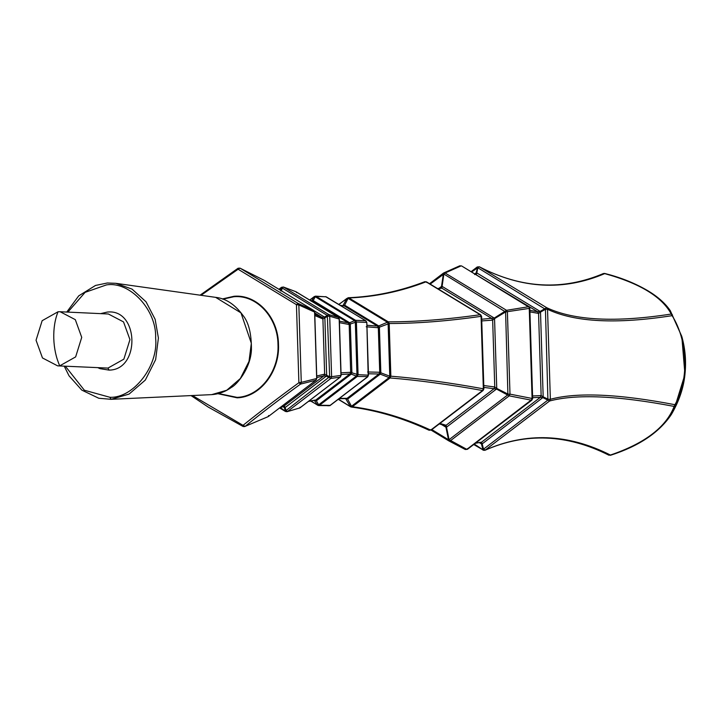 <?xml version="1.0" encoding="UTF-8"?>
<svg xmlns="http://www.w3.org/2000/svg" width="721" height="721" viewBox="0 0 721 721"><rect width="100%" height="100%" fill="white"/><g stroke="black" fill="none" stroke-linecap="round" stroke-linejoin="round"><path stroke-width="1.08" d="M684.95 374.415C683.607 387.853 679.092 401.191 671.404 414.422L675.289 405.662L684.95 374.415L681.805 336.455L670.052 310.318M59.735 365.835L75.642 356.904L81.725 337.365L75.308 319.655L60.149 311.742L58.041 311.76L42.142 320.701L36.05 340.24L42.476 357.949L57.626 365.853L59.735 365.835C56.139 357.751 54.147 348.658 53.778 338.564C53.516 328.47 54.94 319.538 58.041 311.76M263.886 280.19L240.129 268.203L297.971 303.352L296.439 304.668L298.891 382.716C278.414 397.686 259.794 411.898 243.022 425.336L192.435 395.532M313.824 310.508L264.084 280.289L313.725 310.445L297.971 303.352L298.836 304.965L301.27 382.382L298.891 382.716L300.513 384.104C280.136 398.866 261.669 412.962 245.104 426.372L268.041 416.693L245.104 426.372L243.022 425.336L243.112 426.508L244.78 426.562M314.59 312.067L316.681 378.498L315.915 380.219L268.365 416.504L316.023 380.165L316.798 378.534L314.707 312.094L313.725 310.445L314.59 312.067L298.836 304.965L296.439 304.668L238.119 269.239L240.03 268.149L264.156 280.334M316.681 378.498L301.27 382.382L300.513 384.104L315.915 380.219L316.14 379.273L315.915 380.219M473.724 444.515L483.575 450.237L474.319 444.064M471.57 272.006L477.816 267.743L545.437 309.3L547.924 400.038L483.521 449.174L482.8 449.219L481.466 443.92L479.456 442.694M448.841 440.892L465.297 449.507L448.723 440.828L448.489 439.711L431.852 429.608M448.696 440.81L431.14 430.14L448.723 440.828M430.176 284.092L443.866 274.061L505.601 311.959L507.908 394.784L449.066 439.675L448.489 439.711L445.939 427.192L441.649 424.597M426.805 282.524L426.048 281.821C400.804 291.518 375.109 296.899 348.955 297.944L348.144 297.737C374.127 296.691 399.668 291.347 424.777 281.713L426.048 281.821L480.195 314.716L481.069 316.339L483.34 388.808L482.574 390.539C448.841 384.401 418.009 380.21 390.079 377.957L352.371 406.725L350.712 406.824L338.428 399.173M350.505 406.752L351.271 407.023L350.244 406.347L345.593 398.551L347.071 398.334L339.474 398.38M345.503 398.659L348.027 398.794L380.255 374.136L379.111 373.848L379.724 372.261L367.62 371.973M309.742 300.053L313.977 296.827L315.239 296.746L354.642 320.683L355.318 321.945L356.976 374.686L356.381 376.02L318.637 404.814L319.538 405.247L317.871 405.355L310.994 401.02M310.697 401.074L318.565 405.572L317.375 404.896L314.266 400.263L315.753 400.047L308.687 401.218M314.446 400.452L316.753 400.479L351.244 374.109L350.055 373.839L350.676 372.243L349.18 324.522L339.447 322.666M295.682 291.635L338.293 317.411L339.167 319.043L340.943 375.407L340.168 377.146L330.831 378.435L287.553 411.448L285.904 411.556L280.406 407.68M279.369 289.572L282.145 287.994L327.325 315.447L329.65 376.695L286.003 410.546L285.21 410.6L284.371 407.581L282.884 406.68M477.104 267.788L477.807 266.941L476.094 272.98L474.806 273.962M429.563 283.723L443.307 273.232M443.785 272.917L459.755 265.815L461.079 265.896L445.109 272.998L443.487 273.097L441.513 286.408L439.044 288.301M338.942 304.469L346.855 298.44L342.98 305.596M350.649 372.505L351.839 372.775L351.866 372.252L350.307 324.017L356.408 321.954L358.067 374.686L351.839 372.775L351.244 374.109L357.292 376.452L367.863 376.587L367.395 376.921L368.179 375.163L366.818 322.476L365.637 320.764L326.225 296.827L315.428 296.142L316.113 296.349L313.977 296.827L311.571 300.963M281.361 288.049L280.703 290.996M604.721 273.62L604.721 273.62C563.561 291.104 521.797 288.842 479.438 266.833L546.671 307.687L540.128 311.4L476.815 272.935L477.816 267.743L479.366 266.797C521.337 288.598 562.686 290.842 603.405 273.538L604.721 273.62C639.806 283.335 661.986 296.809 671.251 314.041C615.527 322.675 574.006 320.557 546.671 307.687L547.536 309.3L550.357 399.281L548.257 399.281L543.174 396.838L540.507 312.112L545.437 309.3L547.536 309.3C574.898 322.224 616.428 324.351 672.116 315.663L671.251 314.041L672.432 314.798L672.116 315.663C687.96 340.627 689.204 380.246 674.919 404.706C618.609 393.9 577.088 392.089 550.357 399.281L549.6 400.993L484.909 450.31C525.528 432.384 566.85 434.015 608.885 455.194L610.417 455.041C568.04 433.654 526.303 432.014 485.197 450.129L483.521 449.174L482.187 443.866L542.832 397.604L549.6 400.993C576.304 393.864 617.825 395.676 674.153 406.419L674.919 404.706L675.289 405.662L674.153 406.419C666.123 427.129 644.88 443.343 610.417 455.041L608.794 455.149M479.898 442.288L481.466 443.92L482.187 443.866L481.556 442.18L540.362 397.316L542.832 397.604L543.174 396.838L541.138 395.568L538.56 313.41L540.507 312.112L540.128 311.4L537.668 311.76L475.202 274.205M529.935 311.896L538.56 313.41L537.668 311.76L529.89 310.39M445.109 272.998L506.539 310.309L494.245 318.06L442.099 286.372L443.866 274.061L445.109 272.998M465.297 449.507L467.415 449.327L531.882 400.146L532.657 398.515L529.827 308.444L528.881 306.822L461.584 265.932L528.385 306.776L506.539 310.309L507.404 311.932L509.99 394.135L508.188 394.171L496.751 388.43L494.552 318.637L505.601 311.959L529.25 308.39L532.08 398.461L509.99 394.135L509.224 395.856L450.382 440.747L448.759 440.846M532.08 398.461L531.314 400.182L509.224 395.856L496.481 389.052L496.751 388.43L494.759 386.988L492.659 320.133L494.552 318.637L494.245 318.06L481.7 319.232M481.754 320.935L492.659 320.133L491.776 318.484L441.82 288.13L438.062 288.887M348.955 297.944L346.855 298.44L348.955 297.944L388.313 321.863L378.741 325.946L345.089 305.452L342.682 305.83L344.638 305.226L348.099 298.359L387.456 322.278L388.114 323.513L389.773 376.191L380.841 372.82L379.399 327.181L378.273 327.451L377.434 326.072L366.917 325.252M480.195 314.716L480.952 315.419L480.195 314.716C446.795 319.466 416.17 321.845 388.313 321.863L389.205 323.513L390.854 376.191L389.773 376.191L389.196 377.507L351.488 406.274L347.585 399.055L345.593 398.551L346.837 398.47M378.363 325.667L377.434 326.072L344.16 305.857L340.654 305.515M350.37 324.54L349.18 324.522L348.297 322.873L312.644 301.216L311.148 301.189L313.202 300.63L315.239 296.746L316.113 296.349L355.525 320.295L349.631 322.756L313.617 300.837L310.751 300.666M349.27 322.494L348.297 322.873L339.402 321.178M313.617 300.837L310.94 300.774M296.178 291.825L296.565 292.636L296.178 291.825L283.65 287.138L328.83 314.59L324.45 317.042L314.176 310.796M338.293 317.411L338.672 318.222L338.293 317.411L328.83 314.59L329.704 316.231L331.606 376.695L329.65 376.695L326.676 375.308L324.865 317.826L327.749 316.231L329.704 316.231L339.167 319.043M340.168 377.146L299.828 407.924L287.057 411.709L299.99 407.852L340.33 377.074L341.105 375.443L339.339 319.079L338.383 317.456L295.943 291.708L283.407 287.021L282.145 287.994L281.496 290.942M340.943 375.407L331.606 376.695L330.831 378.435L326.307 376.146L326.676 375.308L324.648 374.154L322.909 318.97L324.865 317.826L324.45 317.042L322.044 317.357L314.78 314.266M314.816 315.528L322.909 318.97L322.044 317.357L314.735 312.914M532.63 397.686L540.362 397.316L541.138 395.568L532.576 395.973M439.305 423.912L444.812 425.507L446.128 425.255L493.984 388.745L494.759 386.988L483.782 385.528M483.34 388.808L483.34 388.808C449.616 382.662 418.784 378.453 390.854 376.191L390.079 377.957L380.255 374.136L380.841 372.82L379.688 372.541M481.069 316.339L481.069 316.339C447.678 321.106 417.053 323.495 389.205 323.513L379.399 327.181L378.741 325.946L377.615 326.216M380.877 372.27L379.724 372.261L378.318 327.731L366.196 326.784M318.565 405.572L329.957 405.635L367.71 376.84L368.485 375.208L366.827 322.467L368.476 375.217L367.863 376.587M351.866 372.252L341.024 372.802M283.659 406.302L323.882 375.875L324.648 374.154L316.717 376.001M475.319 443.298L481.556 442.18L475.644 443.045M532.035 399.407L466.848 449.363L449.066 439.675L446.524 427.156L496.481 389.052L483.845 387.384M444.469 425.354L445.939 427.192L446.524 427.156L446.128 425.255L439.918 423.452M483.295 389.971L430.707 430.113C404.778 418.018 378.669 410.222 352.371 406.725L350.244 406.347M348.027 398.794L347.071 398.334L378.94 374.019L368.44 373.766M317.375 404.896L318.637 404.814L316.348 400.732L314.266 400.263M316.753 400.479L315.753 400.047L349.901 373.992L341.078 374.505M287.553 411.448L286.003 410.546L285.165 407.527L326.307 376.146L323.882 375.875L316.771 377.534M282.758 406.112L285.165 407.527L284.389 406.013L279.613 407.942M267.68 416.792L268.473 416.441M284.047 406.211L279.442 408.077M299.332 408.185L300.161 407.23L299.828 407.924M327.983 405.824L330.119 405.382L319.538 405.247L357.292 376.452L358.067 374.686L368.179 375.163M431.419 429.545L429.067 430.212L431.239 430.067L483.115 390.494L483.89 388.862L481.61 316.393L480.664 314.762L426.517 281.866L424.777 281.713M465.225 449.462L466.848 449.363L467.568 448.588M345.404 398.443L345.936 398.92M314.095 400.155L314.698 400.606M285.904 411.556L287.057 411.709M474.625 274.566L476.815 272.935L476.284 274.467L475.004 274.088M441.513 286.408L442.099 286.372L441.82 288.13L440.161 288.238L441.513 286.408M440.45 288.085L437.584 288.589M348.144 297.737L338.816 304.397M343.007 305.578L342.493 305.965M345.089 305.452L342.682 305.83M314.455 296.457L313.977 296.827M528.881 306.822L529.584 308.498M379.471 327.74L378.273 327.451M365.637 320.764L355.525 320.295L356.408 321.954L366.52 322.422M348.459 323.008L349.631 322.756L350.307 324.017L349.135 324.261M379.895 374.478L379.111 373.848M350.902 374.424L350.055 373.839M268.365 416.504L268.591 415.548M201.06 295.313L238.119 269.239L238.092 268.239L200.087 295.177M60.149 311.742L108.375 313.995L123.525 321.908L129.951 339.618L123.859 359.157L107.961 368.089L57.626 365.853M222.861 299.161L233.901 296.719C256.595 294.601 277.729 317.438 277.991 344.368C279.424 371.225 259.803 396.64 237.065 397.37L218.454 393.549M326.225 296.827L316.113 296.349M367.395 376.921L329.65 405.725M100.561 313.635L107.258 312.085C138.811 308.309 140.748 369.918 109.078 370.116L99.994 368.647L98.029 367.746M64.232 366.169L69.027 375.803L81.806 390.115L98.795 398.262L111.115 399.308L109.934 397.289C133.493 398.316 158.62 365.781 155.628 338.113C156.872 310.183 129.807 280.929 106.402 284.921L85.123 292.347L67.873 312.103M111.115 399.308L129.068 394.09L145.309 380.084L155.628 359.68L158.404 338.059L155.15 319.349L146.057 301.82L132.033 289.103L115.829 283.317L107.456 283.002M211.668 394.639L226.727 390.259L240.354 378.516L249.006 361.401L251.332 343.268L240.976 312.878L215.642 297.358C225.835 298.449 234.911 304.424 242.887 315.302C248.655 322.224 251.503 333.688 251.431 349.703C250.656 368.53 236.641 384.906 231.459 387.366C225.376 391.719 218.787 394.144 211.677 394.63L110.43 399.344M222.302 298.963L234.001 296.277C256.901 294.132 278.225 317.177 278.486 344.35C279.928 371.45 260.137 397.082 237.2 397.83L217.877 393.693M109.078 370.116L107.961 368.089M211.686 394.63L211.1 394.666M237.2 397.83L237.065 397.37M65.341 366.214L84.366 390.232L109.934 397.289M603.405 273.538L604.667 273.439C619.492 277.152 632.966 282.389 645.079 289.148C652.108 293.023 663.329 300.342 670.314 310.715L681.778 336.374M115.847 283.326L215.642 297.358M308.372 401.462L314.653 400.335M339.059 398.695L345.873 398.623M351.271 407.023C377.407 410.501 403.381 418.261 429.202 430.293M338.248 399.308L350.505 406.761M279.685 407.969L285.489 411.493M479.366 266.797L477.239 266.968L471.056 271.691M443.388 273.151L429.545 283.714M340.366 305.344L343.079 305.713M315.428 296.142L309.633 299.981M283.407 287.021L281.514 287.3L278.91 289.292M366.827 322.467L365.88 320.836L325.541 296.61M684.923 374.614C686.347 361.699 685.31 348.973 681.805 336.455L681.805 336.455M671.395 414.431C659.3 432.519 638.95 446.146 610.354 455.33M66.765 312.049L78.715 295.871L95.505 285.453L107.339 282.993L115.829 283.326M191.047 395.595L208.261 407.095L243.121 426.508M483.07 450.192L484.909 450.31M459.755 265.815L461.584 265.932M238.092 268.239L240.03 268.149M211.677 394.63L211.091 394.666L211.677 394.63"/></g></svg>
